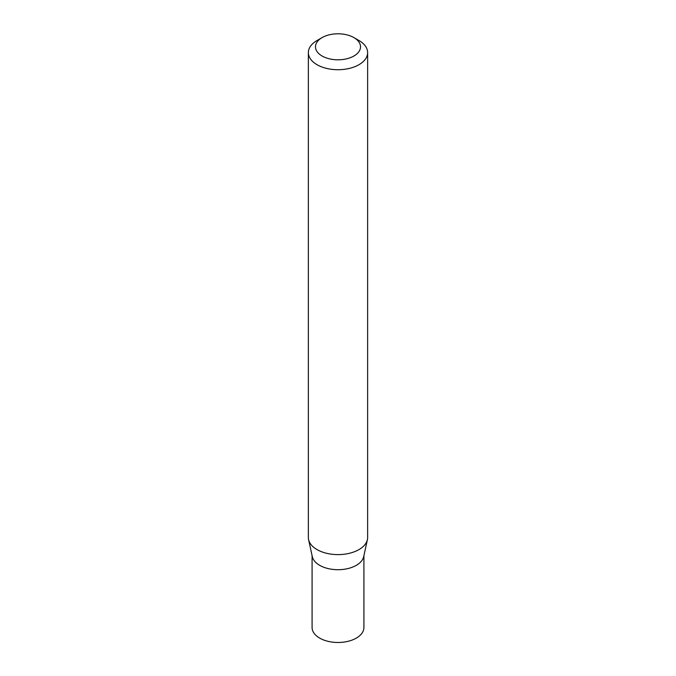 <?xml version="1.0" encoding="UTF-8"?>
<svg xmlns="http://www.w3.org/2000/svg" width="676" height="676" viewBox="0 0 676 676"><rect width="100%" height="100%" fill="white"/><g stroke="black" fill="none" stroke-linecap="round" stroke-linejoin="round"><path stroke-width="1.01" d="M367.634 52.61L367.634 537.496A29.634 17.111 180 0 1 367.406 539.634L363.705 556.61A25.908 14.956 180 0 1 346.399 568.896A25.908 14.956 180 0 1 319.68 565.322A25.908 14.956 180 0 1 312.295 556.61L308.594 539.634A29.634 17.111 180 0 1 308.366 537.496L308.366 52.61A29.634 17.111 180 0 1 317.044 40.509L322.072 37.611A22.519 13.005 0 0 0 322.072 55.998A22.519 13.005 0 0 0 353.928 55.998A22.519 13.005 0 0 0 353.928 37.611L358.956 40.509A29.634 17.111 180 0 1 367.634 52.61A29.634 17.111 180 0 1 349.34 68.42A29.634 17.111 180 0 1 317.044 64.71A29.634 17.111 180 0 1 308.366 52.61M363.908 555.68L363.908 627.531A25.908 14.956 180 0 1 347.912 641.347A25.908 14.956 180 0 1 319.68 638.102A25.908 14.956 180 0 1 312.092 627.531L312.092 555.68M367.406 539.634A29.634 17.111 180 0 1 347.608 553.686A29.634 17.111 180 0 1 317.044 549.596A29.634 17.111 180 0 1 308.594 539.634M358.956 40.509L353.928 37.611A22.519 13.005 0 0 0 322.072 37.611"/></g></svg>
